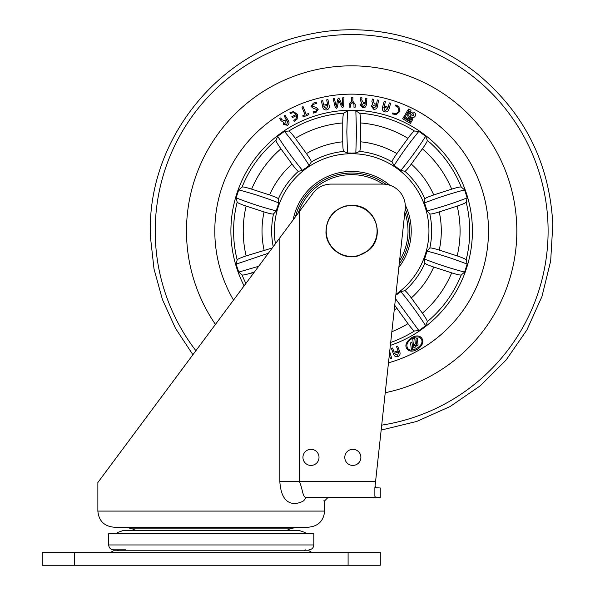 <?xml version="1.0" encoding="UTF-8"?>
<svg xmlns="http://www.w3.org/2000/svg" width="595" height="595" viewBox="0 0 595 595"><rect width="100%" height="100%" fill="white"/><g stroke="black" fill="none" stroke-linecap="round" stroke-linejoin="round"><path stroke-width="0.89" d="M380.302 565.25L380.302 552.368L380.302 565.25L42.185 565.25L42.185 552.368L74.39 552.368L74.39 565.25M110.722 552.368L113.511 550.762L308.976 550.762L311.765 552.368M348.097 565.25L348.097 552.368L74.39 552.368M348.097 552.368L380.302 552.368M108.684 544.961L313.803 544.961L313.803 533.693L108.684 533.693L108.684 544.961C108.967 547.898 110.581 549.505 113.511 549.795L125.761 549.795L117.267 549.795L118.531 550.762M117.267 549.795L113.511 549.795M135.548 530.316L132.335 528.858L290.152 528.858L286.939 530.316M211.247 527.192L113.957 527.192C104.177 526.24 98.815 520.87 97.863 511.09L324.632 511.09C323.673 520.87 318.31 526.24 308.53 527.192L211.247 527.192M302.929 457.362A8.047 8.047 0 0 0 310.977 465.416A8.047 8.047 0 0 0 319.024 457.362A8.047 8.047 0 0 0 310.977 449.314A8.047 8.047 0 0 0 302.929 457.362M344.788 457.362A8.047 8.047 0 0 0 352.842 465.416A8.047 8.047 0 0 0 360.89 457.362A8.047 8.047 0 0 0 352.842 449.314A8.047 8.047 0 0 0 344.788 457.362M381.164 430.081L416.708 421.453L450.11 406.534L480.254 385.813L506.152 359.982L526.947 329.883L541.956 296.518L550.673 260.989L552.814 224.471C549.639 163.231 524.478 113.005 477.331 73.802C452.996 54.472 425.678 41.382 395.363 34.54C365.003 27.891 334.71 28.158 304.476 35.35C213.873 55.447 145.79 144.845 150.505 237.531L154.016 268.977L162.413 299.486L175.48 328.299L192.906 354.702L97.863 482.515L97.863 511.09M211.247 330.046L97.863 482.515L299.315 211.619L299.315 481.526C302.684 488.339 302.416 497.383 306.239 497.628L303.614 500.849C298.14 504.121 281.606 509.156 279.836 481.526L279.836 237.814M299.315 211.619L313.022 193.189A22.543 22.543 0 0 1 331.11 184.1L382.786 184.1A22.543 22.543 0 0 1 405.195 209.076L374.872 487.967L374.872 496.282L375.772 497.628L380.264 497.628L306.239 497.628M375.252 486.717L375.415 487.402M375.534 487.729L380.264 487.967L380.264 497.628M375.772 487.967L375.103 485.803M192.906 354.702L107.554 469.477M412.818 112.031A2.744 2.744 0 0 0 410.081 114.768A2.744 2.744 0 0 0 412.818 117.513A2.744 2.744 0 0 0 415.563 114.768A2.744 2.744 0 0 0 412.818 112.031M412.818 115.817A1.041 1.041 0 0 0 413.86 114.768A1.041 1.041 0 0 0 412.818 113.727A1.041 1.041 0 0 0 411.777 114.768A1.041 1.041 0 0 0 412.818 115.817M414.127 348.045C415.444 347.376 415.779 346.379 415.124 345.048C413.8 345.717 413.473 346.721 414.127 348.045M355.825 153.116L347.495 153.116L343.709 151.398C343.122 150.647 342.802 147.448 342.75 141.803L342.75 122.942C342.802 117.304 343.122 114.062 343.709 113.199L347.487 110.886L355.84 110.886L356.487 131.919L355.825 153.116L359.611 151.398C360.198 150.647 360.518 147.448 360.57 141.803L360.57 122.942C360.518 117.304 360.198 114.062 359.618 113.199L355.84 110.886M347.487 110.886L346.833 131.919L347.495 153.116M295.462 216.796A57.96 57.96 0 0 1 386.036 184.331M293.119 219.949A59.574 59.574 0 0 1 389.762 185.209M275.433 243.734A77.283 77.283 0 0 1 351.66 153.718A77.283 77.283 0 0 1 395.92 294.354M396.649 294.718L400.807 291.565L404.883 290.724C405.797 290.992 407.939 293.395 411.301 297.924L422.383 313.186C425.656 317.775 427.307 320.586 427.336 321.627L425.641 325.718L418.88 330.627L395.452 298.638M424.443 259.026L424.904 263.161C425.447 263.949 428.393 265.244 433.74 267.036L451.679 272.867C457.049 274.555 460.24 275.262 461.237 274.964L464.606 272.086C450.973 268.568 437.623 264.225 424.547 259.07L427.017 251.105L429.821 248.033C430.721 247.713 433.867 248.398 439.244 250.093L457.183 255.917C462.523 257.709 465.513 259.018 466.153 259.837L467.187 264.143L464.606 272.086M427.017 210.89L429.821 213.962C430.721 214.289 433.867 213.605 439.244 211.909L457.183 206.086C462.523 204.293 465.513 202.984 466.153 202.166L467.187 197.852C454.089 203.014 440.739 207.358 427.121 210.868L424.443 202.969L424.904 198.842C425.447 198.046 428.393 196.759 433.74 194.959L451.679 189.136C457.049 187.44 460.24 186.741 461.237 187.031L464.606 189.909L467.187 197.852M400.807 170.438L404.883 171.278C405.797 171.01 407.939 168.608 411.301 164.071L422.383 148.817C425.656 144.228 427.307 141.409 427.336 140.375L425.641 136.285C418.077 148.155 409.829 159.512 400.874 170.356L394.069 165.544L392.016 161.929C391.986 160.97 393.607 158.196 396.88 153.599L407.969 138.345C411.323 133.815 413.488 131.376 414.47 131.019L418.88 131.376L425.641 136.285M288.85 131.019L284.44 131.376C293.395 142.235 301.643 153.592 309.192 165.455L311.304 161.929C311.334 160.97 309.712 158.196 306.44 153.599L295.351 138.345C291.996 133.815 289.832 131.376 288.85 131.019A118.07 118.07 0 0 1 343.709 113.199M309.251 165.544L302.513 170.438L298.437 171.278C297.522 171.01 295.38 168.608 292.019 164.071L280.937 148.817C277.664 144.228 276.013 141.409 275.983 140.375L277.679 136.285L284.44 131.376M242.083 187.031L238.714 189.909C252.347 193.434 265.697 197.771 278.772 202.932L278.415 198.842C277.872 198.046 274.927 196.759 269.58 194.959L251.64 189.136C246.27 187.44 243.08 186.741 242.083 187.031A118.07 118.07 0 0 1 275.983 140.375M278.877 202.969L276.303 210.89L273.499 213.962C272.599 214.289 269.453 213.605 264.076 211.909L246.137 206.086C240.797 204.293 237.807 202.984 237.167 202.166L236.133 197.852L238.714 189.909M272.279 247.981L246.137 255.917C240.797 257.709 237.807 259.018 237.167 259.837L236.133 264.143L268.367 253.232M254.444 271.96L251.64 272.867C246.27 274.555 243.08 275.262 242.083 274.964L238.714 272.086L236.133 264.143M244.091 285.875A120.755 120.755 0 0 1 351.66 110.246A120.755 120.755 0 0 1 390.372 345.383M351.66 94.144A136.857 136.857 0 0 1 388.476 362.809A136.857 136.857 0 0 0 347.22 94.218A136.857 136.857 0 0 0 233.523 300.088A136.857 136.857 0 0 1 351.66 94.144M288.344 120.636C289.467 122.473 289.2 124.02 287.541 125.277L283.599 124.563L283.525 122.176L281.137 120.815L279.754 118.524L280.766 117.907L281.896 119.773L284.618 120.614L285.935 119.818L286.552 120.837L285.533 121.454L284.566 123.864L286.916 124.266L287.474 121.492L284.075 115.899L285.087 115.281L288.344 120.636M301.963 107.115L303.108 106.661L306.194 114.411L308.485 113.504L308.939 114.642L303.219 116.925L302.766 115.78L305.049 114.865L301.963 107.115M323.955 106.654L326.454 108.788L327.89 105.836L326.655 99.863L327.927 99.603L329.169 105.598C329.608 107.814 328.782 109.257 326.692 109.934C324.498 110.149 323.167 109.153 322.683 106.944L321.441 100.949L322.713 100.681L323.635 105.129L327.198 104.393L327.429 105.538L323.873 106.274L323.955 106.654M352.85 101.18L355.252 104.534L355.237 107.16L353.966 107.16L353.98 104.512L352.21 102.318L350.418 104.504L350.41 107.145L349.139 107.137L349.146 104.512L351.578 101.172L351.586 97.483L352.857 97.491L352.85 101.18M377.468 106.289C377.081 108.439 375.832 109.435 373.72 109.264L371.206 106.059L372.842 104.222L371.882 101.633L372.358 99.03L373.63 99.268L373.243 101.388L374.605 103.783L376.04 104.043L375.832 105.189L374.716 104.98L372.492 106.215L373.92 108.119L376.144 106.341L377.319 99.945L378.591 100.176L377.468 106.289M392.826 112.909L393.265 113.087C395.682 114.002 397.46 113.34 398.59 111.101C399.215 108.677 398.315 107.003 395.891 106.096L395.452 105.947L395.839 104.913L398.985 106.817L399.728 111.54L396.069 114.582L392.44 113.942L392.826 112.909M409.062 114.069A2.663 2.663 0 0 0 409.888 117.26L412.967 119.067L411.383 121.759L403.648 117.2L407.478 110.692L410.126 112.254L409.062 114.069M411.1 122.243L410.424 123.388L402.689 118.829L403.358 117.684L411.1 122.243M394.656 353.69L397.534 355.394L398.598 352.233L396.486 346.535L397.631 346.112L399.751 351.838C400.532 353.973 399.937 355.542 397.951 356.539C395.801 357.074 394.329 356.271 393.518 354.137L391.406 348.417L392.551 347.993L394.098 352.188L397.661 350.872L398.085 352.017L394.522 353.333L394.656 353.69M421.87 338.362C417.043 330.798 400.978 342.802 407.382 349.243C412.588 355.446 426.816 344.825 421.87 338.362M389.695 351.615L391.77 358.443L390.498 358.807L389.346 354.813M407.739 110.246L408.787 108.967L411.004 110.268L410.394 111.808L407.739 110.246M383.797 107.628L385.062 110.722L387.739 108.729L389.368 102.883L390.64 103.24L389.004 109.108C388.371 111.317 386.951 112.232 384.742 111.867C382.667 111.042 381.923 109.517 382.518 107.301L384.162 101.433L385.434 101.782L384.229 106.103L387.784 107.1L387.464 108.245L383.909 107.249L383.797 107.628M366.341 104.556C366.148 106.706 365.01 107.792 362.913 107.821L360.161 104.884L361.611 102.928L360.444 100.421L360.696 97.744L361.968 97.863L361.76 100.042L363.307 102.34L364.742 102.474L364.638 103.619L363.523 103.515L361.44 104.921L363.017 106.676L365.047 104.727L365.65 98.197L366.922 98.316L366.341 104.556M343.605 106.408L342.698 107.688L341.575 106.825L338.748 100.153L337.305 107.249L336.376 108.32L335.238 107.249L333.155 98.755L334.375 98.629L336.272 106.49L337.767 99.172L338.54 98.086L339.529 99.001L342.437 105.873L342.727 97.803L343.962 97.677L343.605 106.408M313.416 104.363L312.159 106.029L315.997 107.427L318.266 109.212L316.153 112.277L313.476 113.095L313.126 111.949L316.235 111.005L317.15 109.651L313.387 108.357L311.051 106.49L313.32 103.143L316.19 102.273L316.533 103.418L313.416 104.363M293.722 120.235L294.116 120.056C296.124 119.149 296.935 117.639 296.541 115.527L292.405 117.579L291.9 116.561L296.094 114.478C294.681 112.7 292.941 112.351 290.881 113.422L290.457 113.652L289.943 112.619L293.476 111.622L297.433 114.3L297.158 119.052L294.235 121.261L293.722 120.235M415.37 344.036A2.053 2.053 0 0 0 413.465 345.457L412.759 339.053L414.678 337.722L415.37 344.036M421.074 338.912C418.047 333.282 404.749 340.898 407.196 347.011C408.921 355.178 426.154 345.241 421.074 338.912M417.311 338.235L418.069 345.145L416.731 346.074L415.964 339.165L417.311 338.235M411.948 341.954L412.707 348.863L411.361 349.793L410.602 342.884L411.948 341.954M394.73 305.302L407.969 323.658C411.323 328.187 413.488 330.627 414.47 330.976L418.88 330.627M405.262 205.015A59.574 59.574 0 0 1 398.858 267.348M405.217 208.838A57.96 57.96 0 0 1 399.2 264.158M238.714 272.086L258.654 266.3M236.133 197.852C249.231 203.014 262.581 207.358 276.199 210.868L276.303 210.89M277.679 136.285C285.243 148.155 293.491 159.512 302.446 170.356L302.513 170.438M418.88 131.376C409.925 142.235 401.677 153.592 394.128 165.455L394.069 165.544M464.606 189.909C450.973 193.434 437.623 197.771 424.547 202.932L424.443 202.969M467.187 264.143C454.089 258.981 440.739 254.645 427.121 251.135L427.017 251.105M425.641 325.718C418.077 313.848 409.829 302.491 400.874 291.647L400.807 291.565M408.631 112.641L408.088 113.571A3.756 3.756 0 0 0 409.278 118.167L411.472 119.461L410.996 120.257L405.143 116.813L407.865 112.187L408.631 112.641M357.402 255.776A25.436 25.436 0 0 0 376.442 225.26A25.436 25.436 0 0 0 345.918 206.22A25.436 25.436 0 0 0 326.878 236.743A25.436 25.436 0 0 0 357.402 255.776M399.587 260.64A56.354 56.354 0 0 0 404.838 212.348M382.897 184.1A56.354 56.354 0 0 0 298.236 213.07M323.762 500.849L324.632 500.849L324.632 511.09M303.614 500.849C331.504 500.849 331.504 500.849 303.614 500.849M279.836 481.526L375.571 481.526M355.832 153.012L352.716 153.012M350.604 153.012L347.487 153.012M424.904 263.161A79.998 79.998 0 0 1 404.883 290.724M429.821 213.962A79.998 79.998 0 0 1 429.821 248.033M404.883 171.278A79.998 79.998 0 0 1 424.904 198.842M359.611 151.398A79.998 79.998 0 0 1 392.016 161.929M237.167 259.837A118.07 118.07 0 0 1 237.167 202.166M245.884 283.465A118.07 118.07 0 0 1 242.083 274.964M396.88 308.403A89.644 89.644 0 0 1 394.232 309.891M407.969 323.658A108.424 108.424 0 0 1 391.86 331.698M414.47 330.976A118.07 118.07 0 0 1 390.692 342.43M433.74 267.036A89.644 89.644 0 0 1 411.301 297.924M451.679 272.867A108.424 108.424 0 0 1 422.383 313.186M461.237 274.964A118.07 118.07 0 0 1 427.336 321.627M439.244 211.909A89.644 89.644 0 0 1 439.244 250.093M457.183 206.086A108.424 108.424 0 0 1 457.183 255.917M466.153 202.166A118.07 118.07 0 0 1 466.153 259.837M411.301 164.071A89.644 89.644 0 0 1 433.74 194.959M422.383 148.817A108.424 108.424 0 0 1 451.679 189.136M427.336 140.375A118.07 118.07 0 0 1 461.237 187.031M360.57 141.803A89.644 89.644 0 0 1 396.88 153.599M360.57 122.942A108.424 108.424 0 0 1 407.969 138.345M359.618 113.199A118.07 118.07 0 0 1 414.47 131.019M306.44 153.599A89.644 89.644 0 0 1 342.75 141.803M295.351 138.345A108.424 108.424 0 0 1 342.75 122.942M311.304 161.929A79.998 79.998 0 0 1 343.709 151.398M269.58 194.959A89.644 89.644 0 0 1 292.019 164.071M251.64 189.136A108.424 108.424 0 0 1 280.937 148.817M278.415 198.842A79.998 79.998 0 0 1 298.437 171.278M264.076 250.093A89.644 89.644 0 0 1 264.076 211.909M246.137 255.917A108.424 108.424 0 0 1 246.137 206.086M252.421 274.682A108.424 108.424 0 0 1 251.64 272.867M273.224 246.709A79.998 79.998 0 0 1 273.499 213.962M236.855 266.567L237.874 269.706M237.874 192.289L236.855 195.435M278.772 202.932L277.813 205.892M277.158 207.908L276.199 210.868M282.357 132.804L279.687 134.745M309.192 165.455L306.67 167.284M304.96 168.526L302.446 170.356M353.311 110.826L350.009 110.826M423.633 134.745L420.963 132.804M400.874 170.356L398.36 168.526M396.649 167.284L394.128 165.455M466.465 195.435L465.446 192.289M427.121 210.868L426.161 207.908M425.507 205.892L424.547 202.932M465.446 269.706L466.465 266.567M424.547 259.07L425.507 256.103M426.161 254.095L427.121 251.135M420.963 329.199L423.633 327.25M398.36 293.476L400.874 291.647M385.225 392.722A165.165 165.165 0 0 0 516.743 225.639A165.165 165.165 0 0 0 346.297 65.919A165.165 165.165 0 0 0 215.442 324.409M195.889 350.693A196.439 196.439 0 0 1 345.286 34.659A196.439 196.439 0 0 1 548.002 224.627A196.439 196.439 0 0 1 381.7 425.135M306.455 533.693L304.863 532.443L299.27 530.509L296.578 530.316L125.909 530.316L123.217 530.509L117.624 532.443L116.04 533.693M305.22 549.795L303.956 550.762M313.803 544.961C313.52 547.898 311.906 549.505 308.976 549.795M290.152 528.858L296.578 527.192M132.335 528.858L125.909 527.192M324.632 500.849L327.852 497.628M345.844 205.907L355.892 205.587C376.918 207.99 385.106 237.948 368.238 250.718L357.476 256.095C342.705 260.022 326.551 248.085 325.963 232.816C326.008 218.99 332.635 210.013 345.844 205.907"/></g></svg>
